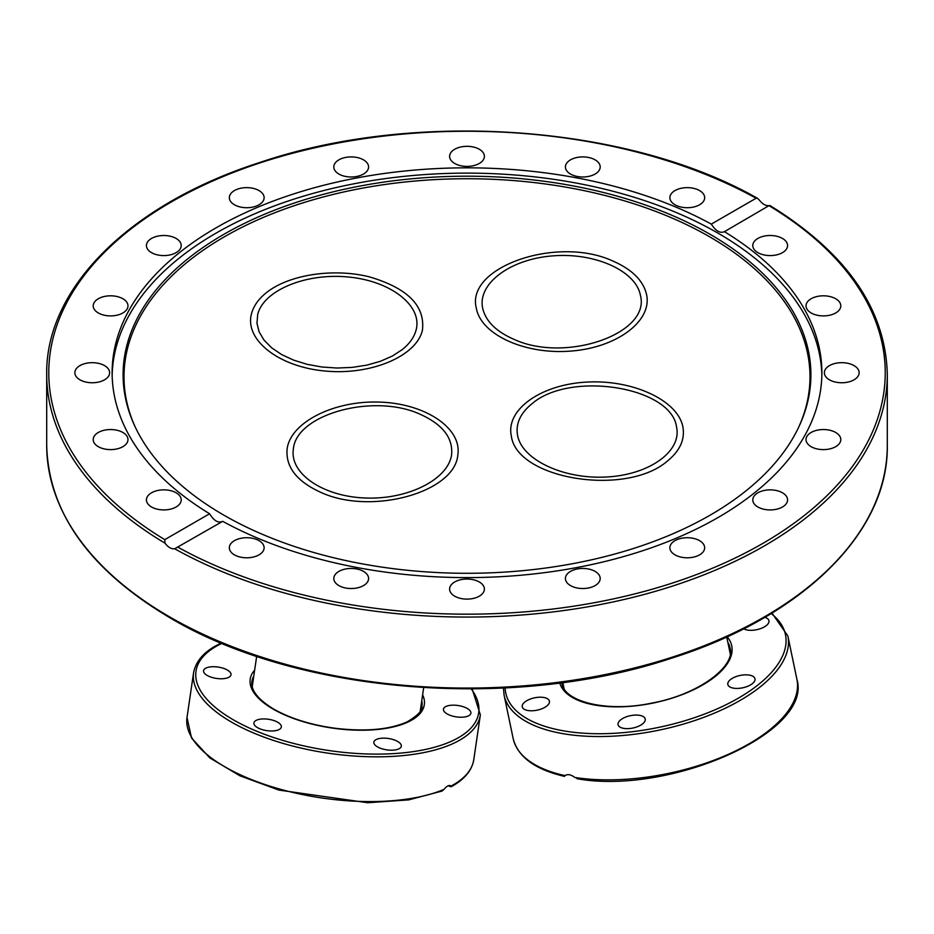 <?xml version="1.0" encoding="UTF-8"?>
<svg xmlns="http://www.w3.org/2000/svg" width="934" height="934" viewBox="0 0 934 934"><rect width="100%" height="100%" fill="white"/><g stroke="black" fill="none" stroke-linecap="round" stroke-linejoin="round"><path stroke-width="1.4" d="M266.423 292.646C288.816 274.748 332.831 267.918 368.918 276.733C407.656 288.034 425.472 305.943 422.378 330.484C416.12 356.601 370.261 375.585 324.577 370.973C278.787 366.735 244.498 339.988 251.444 313.929C253.476 306.118 258.473 299.02 266.423 292.646C288.816 274.748 332.831 267.918 368.918 276.733C407.656 288.034 425.472 305.943 422.378 330.484C416.12 356.601 370.261 375.585 324.577 370.973C278.787 366.735 244.498 339.988 251.444 313.929C253.476 306.118 258.473 299.02 266.423 292.646M612.727 260.971C632.19 269.459 643.491 280.784 646.655 294.946C652.06 321.343 616.568 347.67 570.978 351.067C525.457 354.862 481.092 334.851 476.375 308.395C465.214 267.171 557.003 235.251 612.727 260.971C632.19 269.459 643.491 280.784 646.655 294.946C652.06 321.343 616.568 347.67 570.978 351.067C525.457 354.862 481.092 334.851 476.375 308.395C465.214 267.171 557.003 235.251 612.727 260.971M667.576 460.906C626.609 496.97 516.864 479.481 511.342 436.015C505.504 409.687 540.891 384.411 586.809 382.099C632.645 379.414 677.675 400.301 682.836 426.675C685.159 439.26 680.069 450.678 667.576 460.906C626.609 496.97 516.864 479.481 511.342 436.015C505.504 409.687 540.891 384.411 586.809 382.099C632.645 379.414 677.675 400.301 682.836 426.675C685.159 439.26 680.069 450.678 667.576 460.906M321.273 492.568C296.849 481.594 285.465 467.023 287.135 448.857C290.696 422.215 334.15 400.301 379.788 402.11C425.495 403.535 462.085 428.286 457.835 454.905C454.905 492.463 371.44 515.486 321.273 492.568C296.849 481.594 285.465 467.023 287.135 448.857C290.696 422.215 334.15 400.301 379.788 402.11C425.495 403.535 462.085 428.286 457.835 454.905C454.905 492.463 371.44 515.486 321.273 492.568M209.601 513.758C213.863 520.81 218.229 523.332 222.701 521.324L174.693 548.772C171.412 549.192 168.167 547.312 164.991 543.168L164.793 539.63L209.601 513.758A354.873 204.885 180 0 1 112.127 372.713A354.873 204.885 180 0 1 216.069 227.838A354.873 204.885 180 0 1 711.299 224.113L756.108 198.242L757.544 198.358L759.307 200.039C762.588 204.137 765.833 206.005 769.009 205.643L724.072 231.877M112.15 375.363A354.873 204.885 180 0 1 216.069 233.126A354.873 204.885 180 0 1 600.69 188.213A354.873 204.885 180 0 1 821.85 375.363M222.701 521.324A354.873 204.885 180 0 0 607.065 560.972A354.873 204.885 180 0 0 821.873 372.713A354.873 204.885 180 0 0 724.399 231.667C720.137 233.547 715.771 231.025 711.299 224.113M565.63 580.061A17.396 10.04 180 0 1 565.409 578.485A17.396 10.04 180 0 1 581.438 568.479A17.396 10.04 180 0 1 599.978 576.92A17.396 10.04 180 0 1 600.2 578.508A17.396 10.04 180 0 1 584.159 588.502A17.396 10.04 180 0 1 565.63 580.061M449.826 587.509A17.396 10.04 180 0 1 468.354 579.068A17.396 10.04 180 0 1 484.396 589.062A17.396 10.04 180 0 1 484.174 590.65A17.396 10.04 180 0 1 465.634 599.091A17.396 10.04 180 0 1 449.604 589.074A17.396 10.04 180 0 1 449.826 587.509M335.703 573.931A17.396 10.04 180 0 1 355.259 568.724A17.396 10.04 180 0 1 368.591 578.496A17.396 10.04 180 0 1 366.688 583.049A17.396 10.04 180 0 1 347.133 588.257A17.396 10.04 180 0 1 333.8 578.485A17.396 10.04 180 0 1 335.703 573.931M234.434 540.658A17.396 10.04 180 0 1 253.383 538.474A17.396 10.04 180 0 1 264.124 547.756A17.396 10.04 180 0 1 259.022 554.854A17.396 10.04 180 0 1 240.073 557.038A17.396 10.04 180 0 1 229.332 547.756A17.396 10.04 180 0 1 234.434 540.658M778.08 254.492A17.396 10.04 180 0 1 752.792 245.549A17.396 10.04 180 0 1 762.284 236.594A17.396 10.04 180 0 1 787.572 245.549A17.396 10.04 180 0 1 778.08 254.492M826.135 315.774A17.396 10.04 180 0 1 806.019 305.862A17.396 10.04 180 0 1 820.682 295.938A17.396 10.04 180 0 1 840.798 305.862A17.396 10.04 180 0 1 826.135 315.774M839.024 382.636A17.396 10.04 180 0 1 824.36 372.713A17.396 10.04 180 0 1 844.476 362.801A17.396 10.04 180 0 1 859.14 372.713A17.396 10.04 180 0 1 839.024 382.636M815.51 448.518A17.396 10.04 180 0 1 806.019 439.575A17.396 10.04 180 0 1 831.307 430.632A17.396 10.04 180 0 1 840.798 439.575A17.396 10.04 180 0 1 815.51 448.518M671.779 552.309A17.396 10.04 180 0 1 669.876 547.756A17.396 10.04 180 0 1 683.209 537.996A17.396 10.04 180 0 1 702.765 543.203A17.396 10.04 180 0 1 704.668 547.756A17.396 10.04 180 0 1 691.335 557.516A17.396 10.04 180 0 1 671.779 552.309M757.883 506.987A17.396 10.04 180 0 1 752.792 499.888A17.396 10.04 180 0 1 763.522 490.619A17.396 10.04 180 0 1 782.482 492.79A17.396 10.04 180 0 1 787.572 499.888A17.396 10.04 180 0 1 776.831 509.17A17.396 10.04 180 0 1 757.883 506.987M769.009 205.643L769.207 205.795A418.234 241.462 180 0 1 762.728 543.46A418.234 241.462 180 0 1 177.892 547.196M171.716 508.832A17.396 10.04 180 0 1 146.428 499.888A17.396 10.04 180 0 1 155.92 490.945A17.396 10.04 180 0 1 181.208 499.888A17.396 10.04 180 0 1 171.716 508.832M113.318 449.488A17.396 10.04 180 0 1 93.202 439.575A17.396 10.04 180 0 1 107.865 429.663A17.396 10.04 180 0 1 127.981 439.575A17.396 10.04 180 0 1 113.318 449.488M89.524 382.636A17.396 10.04 180 0 1 74.86 372.713A17.396 10.04 180 0 1 94.976 362.801A17.396 10.04 180 0 1 109.64 372.713A17.396 10.04 180 0 1 89.524 382.636M102.693 314.805A17.396 10.04 180 0 1 93.202 305.862A17.396 10.04 180 0 1 118.49 296.907A17.396 10.04 180 0 1 127.981 305.862A17.396 10.04 180 0 1 102.693 314.805M151.518 252.647A17.396 10.04 180 0 1 146.428 245.537A17.396 10.04 180 0 1 157.169 236.267A17.396 10.04 180 0 1 176.117 238.439A17.396 10.04 180 0 1 181.208 245.549A17.396 10.04 180 0 1 170.478 254.819A17.396 10.04 180 0 1 151.518 252.647M231.235 202.234A17.396 10.04 180 0 1 229.332 197.681A17.396 10.04 180 0 1 242.665 187.909A17.396 10.04 180 0 1 262.221 193.116A17.396 10.04 180 0 1 264.124 197.681A17.396 10.04 180 0 1 250.791 207.441A17.396 10.04 180 0 1 231.235 202.234M334.022 168.517A17.396 10.04 180 0 1 333.8 166.929A17.396 10.04 180 0 1 349.841 156.935A17.396 10.04 180 0 1 368.37 165.376A17.396 10.04 180 0 1 368.591 166.952A17.396 10.04 180 0 1 352.562 176.958A17.396 10.04 180 0 1 334.022 168.517M449.826 154.787A17.396 10.04 180 0 1 468.366 146.346A17.396 10.04 180 0 1 484.396 156.352A17.396 10.04 180 0 1 484.174 157.928A17.396 10.04 180 0 1 465.646 166.369A17.396 10.04 180 0 1 449.604 156.375A17.396 10.04 180 0 1 449.826 154.787M567.312 162.388A17.396 10.04 180 0 1 586.867 157.181A17.396 10.04 180 0 1 600.2 166.941A17.396 10.04 180 0 1 598.297 171.506A17.396 10.04 180 0 1 578.741 176.713A17.396 10.04 180 0 1 565.409 166.941A17.396 10.04 180 0 1 567.312 162.388M674.978 190.583A17.396 10.04 180 0 1 693.927 188.399A17.396 10.04 180 0 1 704.668 197.681A17.396 10.04 180 0 1 699.566 204.78A17.396 10.04 180 0 1 680.617 206.951A17.396 10.04 180 0 1 669.876 197.681A17.396 10.04 180 0 1 674.978 190.583M223.821 234.352A343.899 198.545 180 0 1 638.728 202.725A343.899 198.545 180 0 1 799.317 425.846A343.899 198.545 180 0 1 467 573.289A343.899 198.545 180 0 1 134.683 425.846A343.899 198.545 180 0 1 223.821 234.352M135.126 426.791A343 198.031 180 0 1 224.464 236.746A343 198.031 180 0 1 637.537 204.955A343 198.031 180 0 1 798.874 426.791M419.95 414.171C373.448 392.934 296.101 414.264 293.381 449.079C289.435 473.748 323.362 496.69 365.708 498.009C408.018 499.69 448.285 479.376 451.589 454.683C453.13 437.848 442.588 424.34 419.95 414.171M455.92 716.81A13.87 5.744 -171.6 0 1 443.463 709.175A13.87 5.744 -171.6 0 1 458.022 705.509A13.87 5.744 -171.6 0 1 470.911 713.202A13.87 5.744 -171.6 0 1 455.92 716.81M375.094 745.087A13.87 5.744 -171.6 0 1 373.857 742.168A13.87 5.744 -171.6 0 1 388.416 738.502A13.87 5.744 -171.6 0 1 401.316 746.196A13.87 5.744 -171.6 0 1 390.12 750.177A13.87 5.744 -171.6 0 1 375.094 745.087M256.406 720.254A13.87 5.744 -171.6 0 1 272.191 720.044A13.87 5.744 -171.6 0 1 281.356 726.967A13.87 5.744 -171.6 0 1 266.797 730.633A13.87 5.744 -171.6 0 1 253.908 722.939A13.87 5.744 -171.6 0 1 256.406 720.254M218.556 667.133A13.87 5.744 -171.6 0 1 231.013 674.757A13.87 5.744 -171.6 0 1 216.454 678.423A13.87 5.744 -171.6 0 1 203.554 670.729A13.87 5.744 -171.6 0 1 218.556 667.133M443.977 789.405A144.933 59.998 -171.6 0 1 279.815 789.102A144.933 59.998 -171.6 0 1 186.998 717.534L191.517 737.965L209.835 757.918L239.921 775.804L278.869 790.071L367.646 802.726L408.707 799.878L442.086 791.04L443.977 789.405C446.861 785.868 449.231 784.735 451.099 786.043L450.246 786.603L448.25 785.763M450.492 785.657L451.099 786.043L450.246 786.603M531.761 403.943C520.18 413.423 515.463 424.001 517.623 435.676C522.398 460.112 564.136 479.481 606.61 476.982C649.177 474.846 681.972 451.414 676.555 427.013C671.441 386.723 569.728 370.518 531.761 403.943M530.442 698.994A13.87 6.304 168.2 0 1 549.414 701.165A13.87 6.304 168.2 0 1 537.132 710.167A13.87 6.304 168.2 0 1 522.258 706.84A13.87 6.304 168.2 0 1 530.442 698.994M764.783 617.351A13.87 6.304 168.2 0 1 768.951 620.701A13.87 6.304 168.2 0 1 760.766 628.547A13.87 6.304 168.2 0 1 743.721 628.78M733.248 688.113A13.87 6.304 168.2 0 1 727.831 684.47A13.87 6.304 168.2 0 1 740.113 675.457A13.87 6.304 168.2 0 1 754.987 678.796A13.87 6.304 168.2 0 1 748.087 686.128A13.87 6.304 168.2 0 1 733.248 688.113M618.086 723.336A13.87 6.304 168.2 0 1 631.781 715.421A13.87 6.304 168.2 0 1 645.219 719.028A13.87 6.304 168.2 0 1 632.937 728.03A13.87 6.304 168.2 0 1 618.063 724.702A13.87 6.304 168.2 0 1 618.086 723.336M566.634 774.835L565.012 775.617C567.674 773.912 570.943 774.519 574.807 777.45L578.099 778.536M565.012 775.617L565.012 775.617A144.933 65.882 168.2 0 1 513.151 738.514C517.775 756.797 534.89 769.418 564.486 776.387M514.05 339.381C565.7 363.221 650.776 333.636 640.432 295.436C636.054 270.907 594.935 252.367 552.753 255.881C510.489 259.033 477.601 283.434 482.598 307.905C485.528 321.027 496.012 331.512 514.05 339.381M402.239 349.608C409.606 343.7 414.241 337.116 416.132 329.877C422.565 305.722 390.774 280.936 348.347 277.013C306.002 272.728 263.493 290.322 257.691 314.536L256.967 323.246L259.127 331.909L264.112 340.221L271.736 347.88L281.718 354.616L293.696 360.162L307.251 364.353L321.868 367.004L337.034 368.031L352.2 367.401L366.805 365.136L380.336 361.318L392.292 356.076L402.239 349.608M174.693 548.772A420.3 242.653 0 0 0 631.01 597.83A420.3 242.653 0 0 0 887.3 374.406C885.654 309.096 846.508 252.775 769.838 205.457M169.801 616.989A420.3 242.653 180 0 1 46.7 445.413C48.521 512.638 89.699 570.149 170.233 617.946C297.339 693.658 512.206 711.078 670.379 658.575C802.026 617.374 888.643 532.8 887.3 445.413A420.3 242.653 180 0 1 627.846 669.596A420.3 242.653 180 0 1 169.801 616.989M46.7 445.413L46.7 374.406A420.3 242.653 0 0 0 164.991 543.168M164.793 539.63A418.234 241.462 180 0 1 171.272 201.977A418.234 241.462 180 0 1 756.108 198.242M421.748 700.71A85.928 35.574 -171.6 0 1 421.981 706.314C422.997 710.085 418.093 715.257 407.271 721.819C389.49 729.688 365.498 731.836 335.306 728.286C310.555 724.866 289.809 718.351 273.09 708.719C257.737 699.181 250.697 690.051 251.947 681.353A85.928 35.574 -171.6 0 1 253.779 676.053M254.643 670.145A87.994 36.426 8.4 0 0 297.607 719.904A87.994 36.426 8.4 0 0 408.427 721.83A87.994 36.426 8.4 0 0 422.623 694.803M471.25 688.93A142.855 59.134 -171.6 0 1 316.988 748.566A142.855 59.134 -171.6 0 1 221.662 643.491A142.855 59.134 -171.6 0 1 221.977 643.339M221.358 643.082L220.506 643.479C210.068 648.243 196.56 657.151 193.572 672.784A144.933 59.998 8.4 0 0 286.388 744.351A144.933 59.998 8.4 0 0 450.55 744.655A144.933 59.998 8.4 0 0 480.356 714.884L473.783 759.634A144.933 59.998 -171.6 0 1 451.099 786.043M727.843 642.312A85.928 39.065 168.2 0 1 730.084 648.021C735.817 666.409 698.574 694.499 652.329 702.987C607.38 712.77 563.984 701.819 561.871 683.128A85.928 39.065 168.2 0 1 561.778 682.684M559.758 682.941A87.994 39.999 -11.8 0 0 665.627 700.056A87.994 39.999 -11.8 0 0 727.131 636.766M771.169 613.556A142.855 64.948 168.2 0 1 735.829 699.589A142.855 64.948 168.2 0 1 561.626 730.493A142.855 64.948 168.2 0 1 505.142 687.938M503.438 688.031L504.103 695.188A144.933 65.882 -11.8 0 0 560.785 733.272A144.933 65.882 -11.8 0 0 715.841 712.514A144.933 65.882 -11.8 0 0 787.852 635.961L771.963 613.078M787.852 635.961L796.9 679.287A144.933 65.882 168.2 0 1 727.528 754.684A144.933 65.882 168.2 0 1 574.807 777.45M887.3 445.413L887.3 374.406M757.544 198.358C628.932 124.899 416.225 109.523 260.353 162.294C130.48 203.834 45.392 287.765 46.7 374.406M420.195 711.288L423.674 687.646M252.227 686.63L256.675 656.298M473.783 759.634C471.997 770.422 464.478 779.446 451.227 786.708M480.356 714.884L472.16 688.918M193.572 672.784L186.998 717.534M730.26 653.87L726.722 636.941M564.054 688.568L562.805 682.544M504.103 695.188L513.151 738.514M577.154 778.746C669.526 795.266 813.175 732.349 796.9 679.287"/></g></svg>
